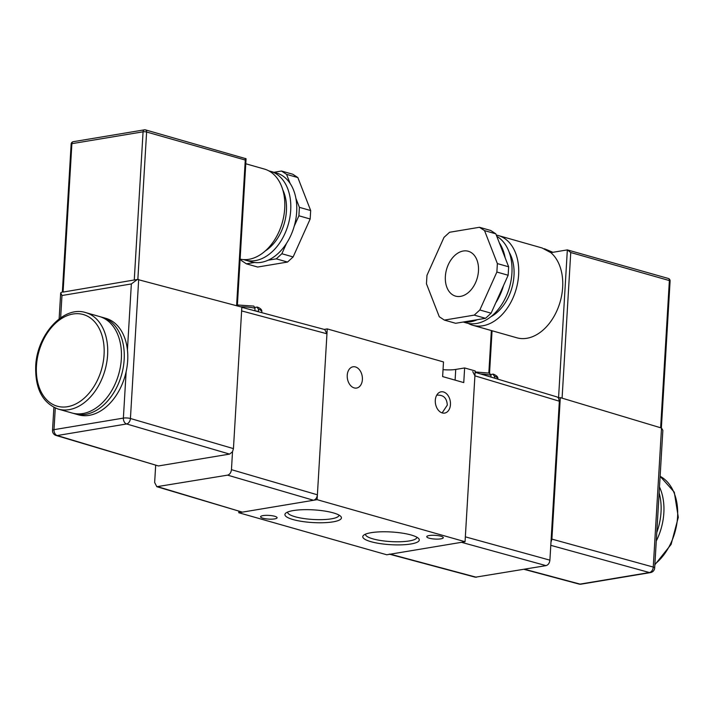 <?xml version="1.0" encoding="UTF-8"?>
<svg xmlns="http://www.w3.org/2000/svg" width="714" height="714" viewBox="0 0 714 714"><rect width="100%" height="100%" fill="white"/><g stroke="black" fill="none" stroke-linecap="round" stroke-linejoin="round"><path stroke-width="1.07" d="M333.259 512.866A28.31 6.364 3.4 0 1 340.757 516.383A28.31 6.364 3.4 0 1 326.717 522.568A28.31 6.364 3.4 0 1 293.088 519.569A28.31 6.364 3.4 0 1 285.77 513.116A28.31 6.364 3.4 0 1 305.717 509.653A28.31 6.364 3.4 0 1 333.259 512.866M287.671 512.036A25.722 5.783 -176.6 0 0 287.653 512.134A25.722 5.783 -176.6 0 0 295.078 516.74A25.722 5.783 -176.6 0 0 323.014 519.605A25.722 5.783 -176.6 0 0 339.007 515.187A25.722 5.783 -176.6 0 0 339.007 515.089M411.112 534.991A28.31 6.364 3.4 0 1 418.609 538.508A28.31 6.364 3.4 0 1 404.57 544.693A28.31 6.364 3.4 0 1 370.941 541.685A28.31 6.364 3.4 0 1 363.622 535.241A28.31 6.364 3.4 0 1 383.57 531.769A28.31 6.364 3.4 0 1 411.112 534.991M365.514 534.161A25.722 5.783 -176.6 0 0 365.506 534.259A25.722 5.783 -176.6 0 0 372.931 538.865A25.722 5.783 -176.6 0 0 400.866 541.73A25.722 5.783 -176.6 0 0 416.86 537.312A25.722 5.783 -176.6 0 0 416.86 537.205M442.127 412.906L447.294 405.133C446.893 398.269 443.644 394.94 437.548 395.145M450.454 404.606A10.781 7.488 -99.5 0 1 444.652 413.085A10.781 7.488 -99.5 0 1 435.308 400.295A10.781 7.488 -99.5 0 1 441.109 391.816A10.781 7.488 -99.5 0 1 450.454 404.606M362.391 379.58A10.781 7.488 -99.5 0 1 356.589 388.059A10.781 7.488 -99.5 0 1 347.236 375.269A10.781 7.488 -99.5 0 1 353.037 366.791A10.781 7.488 -99.5 0 1 362.391 379.58M429.203 535.545A8.273 1.856 3.4 0 1 438.253 535.67A8.273 1.856 3.4 0 1 443.278 537.687A8.273 1.856 3.4 0 1 440.833 538.847A8.273 1.856 3.4 0 1 431.791 538.731A8.273 1.856 3.4 0 1 426.758 536.705A8.273 1.856 3.4 0 1 429.203 535.545M263.02 515.606A8.273 1.856 3.4 0 1 272.07 515.722A8.273 1.856 3.4 0 1 277.094 517.748A8.273 1.856 3.4 0 1 274.649 518.908A8.273 1.856 3.4 0 1 265.599 518.783A8.273 1.856 3.4 0 1 260.574 516.766A8.273 1.856 3.4 0 1 263.02 515.606M324.227 329.413L327.244 328.904L443.492 361.944L442.626 376.581L463.761 382.588L464.635 367.951L455.737 369.433A15.048 3.383 3.4 0 1 443.037 369.656M464.635 367.951L475.203 370.95L465.055 541.721L317.105 499.675L327.244 328.904M465.055 541.721L386.756 554.778L238.797 512.732L238.878 511.367M238.797 512.732L317.105 499.675M237.387 304.976L253.818 306.101L254.996 308.225L254.853 310.67A17.056 3.829 -176.6 0 1 258.37 311.67L258.522 309.233L256.861 307.091L254.934 307.413M261.761 312.661L261.815 311.732C262.056 309.876 260.619 308.35 257.504 307.145L256.861 307.091M121.344 358.83A50.159 34.281 -74.1 0 0 99.46 316.516L85.725 312.607A50.159 34.281 105.9 0 1 107.609 354.929A50.159 34.281 105.9 0 1 58.307 409.113L72.043 413.013A50.159 34.281 -74.1 0 0 121.344 358.83M73.462 413.37A50.159 34.281 -74.1 0 0 74.863 413.817A50.159 34.281 -74.1 0 0 124.165 359.633A50.159 34.281 -74.1 0 0 102.28 317.311A50.159 34.281 -74.1 0 0 100.861 316.962M74.863 413.817L78.379 414.816A50.159 34.281 -74.1 0 0 126.137 371.691A50.159 34.281 -74.1 0 0 127.681 360.632A50.159 34.281 -74.1 0 0 127.431 349.878A50.159 34.281 -74.1 0 0 105.806 318.319L102.28 317.311M268.964 170.949A46.151 31.532 105.9 0 1 270.57 171.342L276.559 173.038A46.151 31.532 105.9 0 1 290.071 183.355A46.151 31.532 105.9 0 1 295.899 198.349A46.151 31.532 105.9 0 1 294.248 226.133A46.151 31.532 105.9 0 1 286.501 243.394A46.151 31.532 105.9 0 1 268.125 260.208A46.151 31.532 105.9 0 1 261.279 262.324A46.151 31.532 105.9 0 1 254.541 262.475A46.151 31.532 105.9 0 1 251.328 261.824L245.339 260.119A46.151 31.532 105.9 0 1 243.769 259.61M270.57 171.342A46.151 31.532 105.9 0 1 289.884 217.333A46.151 31.532 105.9 0 1 255.291 260.619A46.151 31.532 105.9 0 1 245.339 260.119M245.777 163.774L264.367 169.057A46.651 31.88 105.9 0 1 283.886 215.548A46.651 31.88 105.9 0 1 248.918 259.307A46.651 31.88 105.9 0 1 240.109 259.12M155.67 465.403L154.652 482.477L156.812 486.698L227.605 475.14C229.765 474.471 231.05 472.65 231.452 469.669L232.514 451.748L229.596 454.095L126.583 423.964L57.2 435.54L158.419 465.956L229.596 454.095M157.928 486.761L242.358 512.143L313.544 500.273L227.605 475.14M231.452 469.669L317.391 494.802L326.958 333.786L241.627 310.911M158.419 465.956L56.076 435.469A5.016 3.445 -73.3 0 0 57.2 435.54A5.016 3.481 80.5 0 1 53.996 429.667L123.379 418.101L126.137 371.691M242.358 512.143L156.812 486.698M241.841 307.323L324.736 329.547L326.958 333.786M317.391 494.802C316.989 497.783 315.704 499.604 313.544 500.273M138.686 279.469L130.43 418.493L233.442 448.615L241.85 307.127L137.427 279.442L131.349 283.949L61.966 295.516L60.645 317.819M233.442 448.615L232.514 451.748M134.259 280.075L143.068 131.813L71.891 143.675L63.073 292.08L137.427 279.442M236.593 305.717L245.375 158.401M237.334 305.913L246.071 158.749L145.522 129.894A2.508 1.714 105.9 0 1 146.611 132.019L137.856 279.388M62.359 291.955L60.69 292.802L61.966 295.516M130.43 418.493A5.016 3.391 106.3 0 1 126.583 423.964A5.016 3.481 80.5 0 1 123.379 418.101A5.016 1.125 -176.6 0 1 130.43 418.493M282.753 189.745A40.127 27.418 105.9 0 1 265.376 250.873M254.541 262.475L246.401 263.832L241.314 260.503L240.832 259.262M286.573 174.368L281.486 171.03L292.758 174.234L297.845 177.572L286.573 174.368L290.071 183.355M273.917 172.288L281.486 171.03M297.845 177.572L310.67 210.541L310.171 218.993L298.898 215.789L294.248 226.133M298.898 215.789L299.398 207.337L310.67 210.541M295.899 198.349L299.398 207.337M310.171 218.993L293.133 256.942L287.537 262.056L276.264 258.852L268.125 260.208M276.264 258.852L281.86 253.738L293.133 256.942M286.501 243.394L281.86 253.738M287.537 262.056L257.674 267.036L246.401 263.832M656.273 540.998A50.159 34.281 -74.1 0 0 663.841 512.982A50.159 34.281 -74.1 0 0 659.486 486.957M656.782 532.492A50.159 34.281 -74.1 0 0 661.021 512.188A50.159 34.281 -74.1 0 0 659.138 492.901M445.366 276.452A23.321 15.94 105.9 0 1 468.295 251.257A23.321 15.94 105.9 0 1 478.469 270.927A23.321 15.94 105.9 0 1 455.541 296.123A23.321 15.94 105.9 0 1 445.366 276.452M474.239 315.115L485.511 318.319L477.371 319.676A46.151 31.532 105.9 0 1 470.526 321.782A46.151 31.532 105.9 0 1 463.788 321.934L455.648 323.29L444.376 320.095L439.288 316.757L426.454 283.788L426.963 275.336L444.001 237.378L449.588 232.264L479.46 227.284L484.547 230.622L497.372 263.591L496.873 272.043L479.835 309.992L474.239 315.115L444.376 320.095M496.792 236.334A46.151 31.532 105.9 0 1 510.323 284.065A46.151 31.532 105.9 0 1 476.515 323.478A46.151 31.532 105.9 0 1 466.563 322.987L463.216 322.032M484.547 230.622L495.819 233.826L499.318 242.814A46.151 31.532 105.9 0 1 505.155 257.808L508.645 266.795L497.372 263.591M496.873 272.043L508.145 275.247L503.504 285.6A46.151 31.532 105.9 0 1 495.748 302.852L491.107 313.196L479.835 309.992M509.198 252.301A40.127 27.418 105.9 0 1 490.884 316.748M496.301 235.058A46.651 31.88 105.9 0 1 498.274 235.522A46.651 31.88 105.9 0 1 517.793 282.012A46.651 31.88 105.9 0 1 482.825 325.771A46.651 31.88 105.9 0 1 472.766 325.272A46.651 31.88 105.9 0 1 468.17 323.371M472.766 325.272L516.802 337.784A46.651 31.88 -74.1 0 0 526.861 338.284A46.651 31.88 -74.1 0 0 560.285 301.37A46.651 31.88 -74.1 0 0 550.833 252.649L542.042 247.963M477.371 319.676L463.788 321.934M503.504 285.6L495.748 302.852M560.303 397.618L661.521 428.034L653.256 567.059L551.895 539.115L560.303 397.618L558.491 397.912L557.188 396.984L475.122 372.315M389.773 554.269L475.328 577.207L546.049 565.631C548.218 564.961 549.503 563.141 549.905 560.16L559.348 401.206L558.491 397.912M476.372 577.251L390.308 554.18L461.494 542.319L546.049 565.631M549.905 560.16L465.341 536.839L474.908 375.832L559.348 401.206M472.757 371.61L474.908 375.832M390.308 554.18L389.264 554.135M551.895 539.115L550.967 542.238M562.088 398.153L570.745 252.533L567.344 249.891L550.833 252.649M661.369 427.989L670.098 281.013A2.508 2.508 0 0 0 668.286 278.451L567.344 249.891L558.553 397.903M523.978 569.317L578.992 584.061A5.016 3.409 -75 0 0 580.027 584.106L524.522 569.228M661.521 428.034L662.851 430.372L654.676 567.942A5.016 1.125 3.4 0 0 653.256 567.059A5.016 3.472 105.4 0 1 649.41 572.539L580.027 584.106A5.016 3.481 -99.5 0 0 581.116 584.159L650.49 572.592A5.016 3.481 -99.5 0 1 649.41 572.539L550.78 545.335M499.318 242.814L505.155 257.808M495.819 233.826L490.732 230.488L479.46 227.284M508.145 275.247L508.645 266.795M485.511 318.319L491.107 313.196M490.955 374.475L492.883 374.154L494.534 376.296L494.427 378.125M490.911 377.063L491.018 375.296L489.358 373.154M492.883 374.154L493.526 374.216C496.837 375.644 498.274 377.171 497.828 378.804A17.056 3.829 3.4 0 0 494.534 376.296M455.095 380.125L455.737 369.433M261.815 311.732A17.056 3.829 -176.6 0 0 258.522 309.233M254.996 308.225A17.056 3.829 -176.6 0 0 240.529 306.77M104.065 354.724A47.651 32.567 -74.1 0 0 73.006 314.008A47.651 32.567 -74.1 0 0 36.441 365.996A47.651 32.567 -74.1 0 0 67.5 406.712A47.651 32.567 -74.1 0 0 104.065 354.724M55.281 408.033L53.996 429.667A5.016 1.125 -176.6 0 0 52.515 430.363A5.016 5.016 0 0 0 56.076 435.469M127.431 349.878L131.349 283.949M245.25 160.043L146.611 132.019A2.508 0.562 3.4 0 0 143.068 131.813A2.508 1.74 80.5 0 1 144.415 129.841L73.239 141.702A2.508 1.74 80.5 0 0 71.891 143.675A2.508 0.562 3.4 0 0 71.15 144.032L62.359 291.964M144.978 129.868A2.508 1.74 80.5 0 0 144.415 129.841A2.508 2.508 0 0 1 145.522 129.894A2.508 1.714 105.9 0 0 144.978 129.868M660.12 476.327A50.159 34.281 105.9 0 1 677.577 516.891A50.159 34.281 105.9 0 1 654.899 564.14M570.745 252.533L669.375 280.566L660.629 427.775M489.545 373.101L492.062 330.752M670.098 281.013A2.508 0.562 -176.6 0 0 669.375 280.566A2.508 1.714 105.9 0 0 668.286 278.451M480.504 373.94A17.056 3.829 3.4 0 1 491.018 375.296M85.725 312.607C63.501 305.235 36.744 334.946 35.7 366.344C35.147 388.925 42.679 403.178 58.307 409.113M73.239 141.702A2.508 2.508 0 0 0 71.15 144.032M60.69 292.802L59.137 318.908M53.88 407.382L52.515 430.363M654.863 564.774L671.115 544.407L678.3 517.338L674.284 492.169L660.12 476.3M498.274 235.522L542.301 248.035M488.84 372.958L491.357 330.546M578.992 584.061A5.016 5.016 0 0 0 581.116 584.159M650.49 572.592A5.016 5.016 0 0 0 654.676 567.942M552.877 252.301L544.354 248.731M475.14 371.949L489.84 373.163"/></g></svg>
